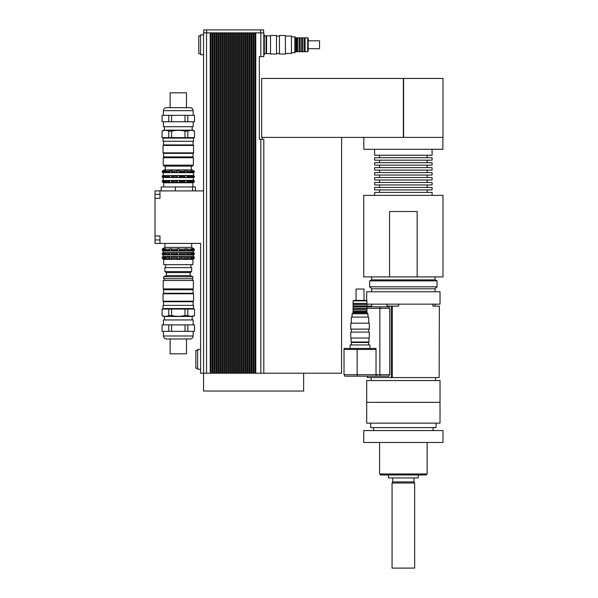 <?xml version="1.0" encoding="UTF-8"?>
<svg xmlns="http://www.w3.org/2000/svg" width="598" height="598" viewBox="0 0 598 598"><rect width="100%" height="100%" fill="white"/><g stroke="black" fill="none" stroke-linecap="round" stroke-linejoin="round"><path stroke-width="0.9" d="M403.358 568.1L414.653 568.1L414.653 483.02L392.064 483.02L392.064 568.1L403.358 568.1M392.064 483.02L392.707 481.898L414.003 481.898L414.653 483.02M388.491 474.969L388.491 477.937L418.219 477.937L418.219 474.969M427.136 473.975L426.142 474.969L380.567 474.969L379.573 473.975L427.136 473.975L427.136 442.468M403.358 442.468L442.991 442.468L442.991 430.575L363.726 430.575L363.726 442.468L403.358 442.468M370.663 423.145L370.663 427.607L436.054 427.607L436.054 423.145M403.358 423.145L440.016 423.145L440.016 402.342L366.694 402.342L440.016 402.342L440.016 380.545L366.694 380.545L366.694 423.145L403.358 423.145M368.697 344.971L368.697 342.497L351.355 342.497L351.355 344.971M369.93 348.44L369.93 344.971L350.114 344.971L350.114 348.44M389.059 308.314L389.059 306.826L367.254 306.826M380.044 308.314L380.044 306.826M344.089 349.434L344.089 348.44L375.955 348.44L375.955 349.434M366.963 308.314L379.865 308.314L379.865 374.699L376.03 374.699L376.03 349.434L357.148 349.434L357.148 374.699L344.022 374.699L344.022 349.434L357.148 349.434L357.17 348.44M357.327 374.699L357.327 376.179L389.059 376.179L389.059 374.699M376.209 374.699L376.209 376.179M380.044 374.699L380.044 376.179M344.695 374.699L344.695 376.179L357.327 376.179M376.03 374.699L357.148 374.699M379.865 308.314L389.732 308.314L389.732 374.699L379.865 374.699M387.003 304.15L387.003 306.131L391.309 306.131L391.309 377.57L367.351 377.57L367.351 376.179M371.657 306.131L371.657 304.15L371.657 306.131L367.359 306.131M439.149 377.57L439.366 306.131L439.149 377.57L392.333 377.57L392.333 306.131L398.604 306.131L398.604 304.15M432.877 304.15L432.877 306.131L439.149 306.131M392.333 377.57L391.309 377.57M392.333 306.131L391.309 306.131M366.694 300.622L366.694 291.764L440.016 291.764L440.016 304.15L367.411 304.15M389.567 276.904L389.567 211.513L417.15 211.513L417.15 276.904L363.726 276.904L363.726 195.359L442.991 195.359L442.991 276.904L417.15 276.904M435.06 276.904L435.06 279.879L371.65 279.879L369.669 280.866L369.669 286.816L437.041 286.816L437.041 280.866L369.669 280.866M435.06 279.879L437.041 280.866M437.041 286.816L435.06 288.797L371.65 288.797L369.669 286.816M435.06 288.797L435.06 291.764M432.085 149.291L432.085 155.233L374.625 155.233L374.625 149.291M427.136 155.233L427.136 157.715M432.085 157.715L374.625 157.715L374.625 160.189L432.085 160.189L432.085 157.715M427.136 160.189L427.136 162.663M432.085 162.663L374.625 162.663L374.625 165.145L432.085 165.145L432.085 162.663M427.136 165.145L427.136 167.619M432.085 167.619L374.625 167.619L374.625 170.101L432.085 170.101L432.085 167.619M427.136 170.101L427.136 172.575M432.085 172.575L374.625 172.575L374.625 175.05L432.085 175.05L432.085 172.575M427.136 175.05L427.136 177.531M432.085 177.531L374.625 177.531L374.625 180.005L432.085 180.005L432.085 177.531M427.136 180.005L427.136 182.48M432.085 182.48L374.625 182.48L374.625 184.961L432.085 184.961L432.085 182.48M427.136 184.961L427.136 187.436M432.085 187.436L374.625 187.436L374.625 189.91L432.085 189.91L432.085 187.436M427.136 189.91L427.136 192.392M432.085 195.359L432.085 192.392L374.625 192.392L374.625 195.359M363.823 137.398L363.823 149.291L442.886 149.291L442.886 137.398M442.991 137.398L261.67 137.398L261.67 78.45L442.991 78.45L442.991 137.398M403.358 137.398L403.358 78.45M341.578 137.398L341.578 373.212L254.883 373.212L254.883 32.875L255.78 32.875L255.78 373.212M303.635 373.212L303.635 391.047L203.559 391.047L203.559 373.212L254.883 373.212M210.197 373.212L210.197 32.875L203.559 32.875L203.559 373.212L200.592 373.212L200.592 243.416L155.009 243.416L155.009 235.986L159.965 235.986L159.965 243.416M164.502 256.654L165.489 256.654L165.07 257.103L165.489 258.829L164.502 258.829L164.502 256.654L162.252 257.103L162.252 258.291L162.94 258.829M164.502 252.692L165.489 252.692L165.07 253.141L165.489 254.86L164.502 254.86L164.502 252.692L162.252 253.141L162.252 254.329L162.94 254.86M164.502 258.829L163.732 258.291L163.732 257.103M164.502 254.86L163.732 254.329L163.732 253.141M164.502 250.816L163.732 250.285L163.732 249.097L165.489 248.648L165.07 249.097L165.489 250.816L164.502 250.816L164.502 248.648M169.757 256.654L171.477 256.654L171.477 258.829L169.757 258.829L169.757 256.654L169.114 257.103L165.07 257.103M169.757 252.692L171.477 252.692L171.477 254.86L169.757 254.86L169.757 252.692L169.114 253.141L165.07 253.141M169.757 258.829L169.114 258.291L169.114 257.103M169.757 254.86L169.114 254.329L169.114 253.141M169.757 250.816L169.114 250.285L169.114 249.097L171.477 248.648L171.477 250.816L169.757 250.816L169.757 248.648M177.307 256.654L179.288 256.654L179.288 258.829L177.307 258.829L177.307 256.654L176.956 257.103L171.432 257.103M179.288 258.829L179.288 256.654M177.307 252.692L179.288 252.692L179.288 254.86L177.307 254.86L177.307 252.692L176.956 253.141L171.432 253.141M179.288 254.86L179.288 252.692M177.307 258.829L176.956 257.103M177.307 254.86L176.956 253.141M179.288 250.816L177.307 250.816L176.956 250.285L177.307 248.648L179.288 248.648L179.288 250.816L179.288 248.648M177.307 250.816L177.307 248.648M185.118 256.654L187.48 257.103L187.48 258.291L186.83 258.829L185.118 258.829L185.118 256.654M186.83 258.829L186.83 256.654M185.118 252.692L187.48 253.141L187.48 254.329L186.83 254.86L185.118 254.86L185.118 252.692M186.83 254.86L186.83 252.692M186.83 250.816L185.118 250.816L185.118 248.648L187.48 249.097L187.48 250.285L186.83 250.816L186.83 248.648M191.098 256.654L192.862 257.103L192.862 258.291L191.098 258.829L191.524 258.291L191.098 256.654M192.093 258.829L192.093 256.654M191.098 252.692L192.862 253.141L192.862 254.329L191.098 254.86L191.524 254.329L191.098 252.692M192.093 254.86L192.093 252.692M192.093 250.816L191.098 250.816L191.524 250.285L191.098 248.648L192.862 249.097L192.862 250.285L192.093 250.816L192.093 248.648M162.94 254.883L193.46 255.032L193.46 256.512L194.343 257.103L192.862 257.103M193.655 258.829L194.343 258.291L194.343 257.103M193.655 252.692L194.343 253.141L192.862 253.141M193.655 254.86L194.343 254.329L194.343 253.141M163.732 249.097L162.252 249.097L162.252 250.285L163.187 251.025L193.408 251.025L194.343 250.285L194.343 249.097L193.655 248.648M194.343 250.285L192.862 250.285M194.343 249.097L192.862 249.097M191.524 250.285L187.48 250.285M191.524 249.097L187.48 249.097M185.163 250.285L179.632 250.285M185.163 249.097L179.632 249.097M176.956 250.285L171.432 250.285M176.956 249.097L171.432 249.097M163.732 250.285L162.252 250.285M169.114 250.285L165.07 250.285M169.114 249.097L165.07 249.097M194.343 254.329L192.862 254.329M191.524 254.329L187.48 254.329M191.524 253.141L187.48 253.141M185.163 254.329L179.632 254.329M185.163 253.141L179.632 253.141M176.956 254.329L171.432 254.329M163.732 254.329L162.252 254.329M169.114 254.329L165.07 254.329M194.343 258.291L192.862 258.291M191.524 258.291L187.48 258.291M191.524 257.103L187.48 257.103M185.163 258.291L179.632 258.291M185.163 257.103L179.632 257.103M176.956 258.291L171.432 258.291M163.732 258.291L162.252 258.291M169.114 258.291L165.07 258.291M193.655 258.852L192.907 259.412L163.68 259.412L162.94 258.852M193.46 256.512L163.134 256.512L162.252 257.103M162.94 252.692L162.252 253.141M162.94 248.648L162.252 249.097M191.674 243.416L191.674 247.378L193.655 248.626M191.674 247.378L164.921 247.378L162.94 248.626M193.408 251.025L193.655 252.67M193.408 252.513L162.94 252.67M192.907 259.412L192.907 264.66L163.68 264.66L163.68 259.412M190.926 264.66L190.926 267.635M192.511 190.904L192.511 186.942L161.198 186.942L161.198 190.904M175.416 190.904L175.416 186.942M195.389 190.904L195.389 186.942L192.511 186.942M155.009 190.904L159.965 190.904L159.965 198.334L155.009 198.334L155.009 190.904M203.559 190.904L159.965 190.904M155.009 198.334L155.009 235.986M197.617 350.421L195.83 350.421L195.83 368.256L197.617 368.256M200.592 349.434L197.617 349.434L197.617 369.25L200.592 369.25M264.301 53.678L266.08 53.678L266.08 35.843L264.301 35.843M263.8 54.672L264.301 54.672L264.301 34.856L263.8 34.856M200.592 35.843L198.805 35.843L198.805 53.678L200.592 53.678M203.559 34.856L200.592 34.856L200.592 54.672L203.559 54.672M210.197 32.875L211.094 32.875L211.094 373.212M212.23 373.212L212.23 32.875L213.12 32.875L213.12 373.212M214.263 373.212L214.263 32.875L215.153 32.875L215.153 373.212M216.297 373.212L216.297 32.875L217.186 32.875L217.186 373.212M218.322 373.212L218.322 32.875L219.219 32.875L219.219 373.212M220.356 373.212L220.356 32.875L221.245 32.875L221.245 373.212M222.389 373.212L222.389 32.875L223.278 32.875L223.278 373.212M224.414 373.212L224.414 32.875L225.311 32.875L225.311 373.212M226.448 373.212L226.448 32.875L227.337 32.875L227.337 373.212M228.481 373.212L228.481 32.875L229.37 32.875L229.37 373.212M230.514 373.212L230.514 32.875L231.404 32.875L231.404 373.212M232.54 373.212L232.54 32.875L233.437 32.875L233.437 373.212M234.573 373.212L234.573 32.875L235.463 32.875L235.463 373.212M236.606 373.212L236.606 32.875L237.496 32.875L237.496 373.212M238.639 373.212L238.639 32.875L239.529 32.875L239.529 373.212M240.665 373.212L240.665 32.875L241.562 32.875L241.562 373.212M242.698 373.212L242.698 32.875L243.588 32.875L243.588 373.212M244.732 373.212L244.732 32.875L245.621 32.875L245.621 373.212M246.757 373.212L246.757 32.875L247.654 32.875L247.654 373.212M248.79 373.212L248.79 32.875L249.68 32.875L249.68 373.212M250.824 373.212L250.824 32.875L251.713 32.875L251.713 373.212M252.857 373.212L252.857 32.875L253.746 32.875L253.746 373.212M253.746 32.875L254.883 32.875M251.713 32.875L252.857 32.875M249.68 32.875L250.824 32.875M247.654 32.875L248.79 32.875M245.621 32.875L246.757 32.875M243.588 32.875L244.732 32.875M241.562 32.875L242.698 32.875M239.529 32.875L240.665 32.875M237.496 32.875L238.639 32.875M235.463 32.875L236.606 32.875M233.437 32.875L234.573 32.875M231.404 32.875L232.54 32.875M229.37 32.875L230.514 32.875M227.337 32.875L228.481 32.875M225.311 32.875L226.448 32.875M223.278 32.875L224.414 32.875M221.245 32.875L222.389 32.875M219.219 32.875L220.356 32.875M217.186 32.875L218.322 32.875M215.153 32.875L216.297 32.875M213.12 32.875L214.263 32.875M211.094 32.875L212.23 32.875M255.78 32.875L263.8 32.875L263.8 56.653L259.345 56.653L259.345 139.386L260.833 139.386L260.833 373.212M263.8 373.212L263.8 139.386L260.833 139.386M263.651 32.875L263.651 29.9L203.709 29.9L203.709 32.875M351.108 338.034L351.108 342.004L368.944 342.004L368.944 338.034M360.026 338.034L369.287 338.034L369.287 332.092L350.757 332.092L350.757 338.034L360.026 338.034M360.026 329.117L369.287 329.117L369.287 323.174L350.757 323.174L350.757 329.117L360.026 329.117M351.31 323.174L351.31 317.127L368.734 317.127L368.734 323.174M360.026 300.884L366.963 300.884L366.462 300.39L353.582 300.39L353.089 300.884L360.026 300.884M353.089 300.884L353.089 303.455L366.963 303.455L366.963 300.884M352.095 317.127L352.095 313.763L367.949 313.763L367.949 317.127M352.095 313.763L353.089 312.769L366.963 312.769L367.949 313.763M353.089 312.769L353.089 311.879L366.963 311.879L366.963 303.455M353.089 311.879L353.089 310.893L366.963 310.893M353.089 310.893L353.089 309.405L366.963 309.405M353.089 309.405L353.089 308.411L366.963 308.411M353.089 308.411L353.089 306.924L366.963 306.924M353.089 306.924L353.089 305.937L366.963 305.937M353.089 305.937L353.089 304.449L366.963 304.449M356.064 300.39L356.064 289.043L363.988 289.043L363.988 300.39M163.531 293.297L163.037 293.79L193.558 293.79L193.057 293.297L193.057 289.731L163.531 289.731L163.531 293.297L193.057 293.297M163.531 305.384L163.531 301.713L193.057 301.713L193.558 301.22L163.037 301.22L163.037 293.79M170.124 353.829L186.471 353.829L186.471 338.969L170.124 338.969L170.124 353.829M171.604 331.344L171.604 324.901L184.984 324.901L184.984 331.344L162.08 331.344L162.08 324.901L168.771 324.901L168.771 331.344M187.824 331.344L187.824 324.901L194.514 324.901L194.514 331.344L184.984 331.344M171.604 315.49L171.604 309.046L184.984 309.046L184.984 315.49C180.529 316.604 176.066 316.604 171.604 315.49L168.771 315.49C166.543 316.604 164.308 316.604 162.08 315.49L162.08 309.046L168.771 309.046L168.771 315.49M187.824 315.49L187.824 309.046L194.514 309.046L194.514 315.49C192.279 316.604 190.052 316.604 187.824 315.49L184.984 315.49M184.984 309.046L187.824 309.046M194.514 309.046L194.514 315.49M162.08 315.49L162.08 309.046M168.771 309.046L171.604 309.046M163.433 324.901L163.433 319.945L193.161 319.945L193.161 324.901M162.08 331.344L162.08 324.901M194.514 324.901L194.514 331.344M184.984 324.901L187.824 324.901M168.771 324.901L171.604 324.901M161.998 315.49L163.717 316.477L192.877 316.477L194.597 315.49M178.294 338.969L190.186 338.969C188.826 339.118 192.885 339.32 193.161 336.001L163.433 336.001C163.71 339.32 167.769 339.118 166.408 338.969L178.294 338.969M178.294 308.553L193.558 308.553L193.558 305.384L163.037 305.384L163.037 308.553L178.294 308.553M163.239 288.931L163.635 289.335L192.96 289.335L193.356 288.931L193.356 280.514L163.239 280.514L163.239 288.931L193.356 288.931M178.294 278.728L192.907 278.728L192.907 276.747L163.68 276.747L163.68 278.728L178.294 278.728M163.68 276.747L166.408 275.558L190.186 275.558L192.907 276.747M166.408 275.558L166.408 272.583L190.186 272.583L191.696 271.597L191.696 267.635L164.899 267.635L164.899 271.597L191.696 271.597M193.057 153.35L193.558 152.856L163.037 152.856L163.531 153.35L163.531 156.923L193.057 156.923L193.057 153.35L163.531 153.35M193.057 141.263L193.057 144.933L163.531 144.933L163.037 145.426L193.558 145.426L193.558 152.856M186.471 92.817L170.124 92.817L170.124 107.677L186.471 107.677L186.471 92.817M187.047 182.323L184.902 182.323L184.902 180.529L187.047 180.529L187.6 181.919L187.047 182.323L187.047 180.529M187.047 177.449L184.902 177.449L184.902 175.655L187.047 175.655L187.6 177.053L187.047 177.449L187.047 175.655M184.902 172.575L184.902 170.789L187.6 171.185L187.047 172.575L184.902 172.575M187.047 172.575L187.047 170.789M192.212 182.323L190.979 182.323L191.435 181.919L190.979 180.529L192.922 180.932L192.922 181.919L192.212 182.323L192.212 180.529M192.212 177.449L190.979 177.449L191.435 177.053L190.979 175.655L192.922 176.059L192.922 177.053L192.212 177.449L192.212 175.655M190.979 172.575L191.435 172.179L190.979 170.789L192.922 171.185L192.922 172.179L190.979 172.575M192.212 172.575L192.212 170.789M193.655 182.323L194.328 181.919L194.328 180.932L193.655 180.529M193.655 177.449L194.328 177.053L194.328 176.059L193.655 175.655M193.655 172.575L194.328 172.179L194.328 171.185L193.655 170.789M162.94 182.323L162.267 181.919L162.267 180.932L162.94 180.529M162.94 177.449L162.267 177.053L162.267 176.059L162.94 175.655M162.94 172.575L162.267 172.179L162.267 171.185L162.94 170.789M165.616 182.323L164.375 182.323L164.375 180.529L165.616 180.529L165.153 180.932L165.616 182.323M165.616 177.449L164.375 177.449L164.375 175.655L165.616 175.655L165.153 176.059L165.616 177.449M164.375 182.323L163.673 181.919L163.673 180.932L164.375 180.529M164.375 177.449L163.673 177.053L163.673 176.059L164.375 175.655M164.375 172.575L163.673 172.179L163.673 171.185L165.616 170.789L165.153 171.185L165.616 172.575L164.375 172.575L164.375 170.789M171.693 182.323L169.548 182.323L169.548 180.529L171.693 180.529L171.693 182.323M171.693 177.449L169.548 177.449L169.548 175.655L171.693 175.655L171.693 177.449M169.548 182.323L168.995 181.919L169.548 180.529M169.548 177.449L168.995 177.053L169.548 175.655M169.548 172.575L168.995 171.185L171.693 170.789L171.693 172.575L169.548 172.575L169.548 170.789M185.029 171.185L179.781 171.185L179.535 172.575L171.566 172.179M176.814 172.179L176.814 171.185L171.566 171.185M168.995 172.179L165.153 172.179M168.995 171.185L165.153 171.185M163.673 172.179L162.267 172.179M163.673 171.185L162.267 171.185M194.328 172.179L192.922 172.179M194.328 171.185L192.922 171.185M191.435 172.179L187.6 172.179M191.435 171.185L187.6 171.185M185.029 172.179L179.781 172.179M193.655 170.759L192.167 169.899L164.428 169.899L162.94 170.759M176.814 171.185L178.294 170.759L179.781 171.185M185.029 176.059L179.781 176.059L179.535 177.449L171.566 177.053M176.814 177.053L176.814 176.059L171.566 176.059M168.995 177.053L165.153 177.053M168.995 176.059L165.153 176.059M163.673 177.053L162.267 177.053M163.673 176.059L162.267 176.059M194.328 177.053L192.922 177.053M194.328 176.059L192.922 176.059M191.435 177.053L187.6 177.053M191.435 176.059L187.6 176.059M185.029 177.053L179.781 177.053M162.94 172.605L193.408 172.747L193.408 175.483L162.94 175.633M176.814 176.059L178.294 175.633L179.781 176.059M185.029 180.932L179.781 180.932L179.535 182.323L171.566 181.919M176.814 181.919L176.814 180.932L171.566 180.932M168.995 181.919L165.153 181.919M168.995 180.932L165.153 180.932M163.673 181.919L162.267 181.919M163.673 180.932L162.267 180.932M194.328 181.919L192.922 181.919M194.328 180.932L192.922 180.932M191.435 181.919L187.6 181.919M191.435 180.932L187.6 180.932M185.029 181.919L179.781 181.919M162.94 177.479L193.408 177.621L193.408 180.357L162.94 180.499M176.814 180.932L178.294 180.499L179.781 180.932M179.535 182.323L179.535 180.529M177.06 182.323L177.06 180.529M179.535 177.449L179.535 175.655M177.06 177.449L177.06 175.655M179.535 172.575L179.535 170.789M177.06 172.575L177.06 170.789M193.655 182.353L192.907 182.779L163.68 182.779L162.94 182.353M178.294 165.145L163.239 165.145L164.226 166.132L192.369 166.132L193.356 165.145L178.294 165.145M163.239 157.715L163.635 157.319L192.96 157.319L193.356 157.715L163.239 157.715L163.239 165.145M184.984 115.309L184.984 121.745L171.604 121.745L171.604 115.309L194.514 115.309L194.514 121.745L187.824 121.745L187.824 115.309M168.771 115.309L168.771 121.745L162.08 121.745L162.08 115.309L171.604 115.309M184.984 131.156L184.984 137.6L171.604 137.6L171.604 131.156C176.066 130.043 180.529 130.043 184.984 131.156L187.824 131.156C190.052 130.043 192.279 130.043 194.514 131.156L194.514 137.6L187.824 137.6L187.824 131.156M168.771 131.156L168.771 137.6L162.08 137.6L162.08 131.156C164.308 130.043 166.543 130.043 168.771 131.156L171.604 131.156M171.604 137.6L168.771 137.6M162.08 137.6L162.08 131.156M194.514 131.156L194.514 137.6M187.824 137.6L184.984 137.6M193.161 121.745L193.161 126.701L163.433 126.701L163.433 121.745M194.514 115.309L194.514 121.745M162.08 121.745L162.08 115.309M171.604 121.745L168.771 121.745M187.824 121.745L184.984 121.745M194.597 131.156L192.877 130.17L163.717 130.17L161.998 131.156M178.294 107.677L166.408 107.677C164.6 107.857 163.613 108.843 163.433 110.652L193.161 110.652C192.982 108.843 191.988 107.857 190.186 107.677L178.294 107.677M178.294 138.093L163.037 138.093L163.037 141.263L193.558 141.263L193.558 138.093L178.294 138.093M270.543 35.843L266.573 35.843L266.573 53.678L270.543 53.678M270.543 44.76L270.543 54.029L276.485 54.029L276.485 35.499L270.543 35.499L270.543 44.76M279.453 44.76L279.453 54.029L285.403 54.029L285.403 35.499L279.453 35.499L279.453 44.76M285.403 36.052L291.45 36.052L291.45 53.476L285.403 53.476M307.693 44.76L307.693 51.697L308.187 51.204L308.187 38.324L307.693 37.824L307.693 44.76M307.693 37.824L305.115 37.824L305.115 51.697L307.693 51.697M291.45 36.837L294.814 36.837L294.814 52.691L291.45 52.691M294.814 36.837L295.808 37.824L295.808 51.697L294.814 52.691M295.808 37.824L296.698 37.824L296.698 51.697L305.115 51.697M296.698 37.824L297.684 37.824L297.684 51.697M297.684 37.824L299.172 37.824L299.172 51.697M299.172 37.824L300.166 37.824L300.166 51.697M300.166 37.824L301.654 37.824L301.654 51.697M301.654 37.824L302.64 37.824L302.64 51.697M302.64 37.824L304.128 37.824L304.128 51.697M308.187 40.799L319.534 40.799L319.534 48.722L308.187 48.722M403.605 137.398L403.605 78.45M155.009 239.948L159.965 239.948M155.009 194.372L159.965 194.372M206.534 32.875L206.534 373.212M260.833 32.875L260.833 56.653M206.684 29.9L206.684 32.875M260.683 29.9L260.683 32.875M414.003 481.898L414.003 477.937M392.707 481.898L392.707 477.937M379.573 473.975L379.573 442.468M433.079 430.575L433.079 427.607M373.63 430.575L373.63 427.607M435.06 304.15L435.06 306.131M371.156 377.57L371.156 380.545M435.553 377.57L435.553 380.545M371.65 276.904L371.65 279.879M371.65 288.797L371.65 291.764M379.573 155.233L379.573 157.715M379.573 160.189L379.573 162.663M379.573 165.145L379.573 167.619M379.573 170.101L379.573 172.575M379.573 175.05L379.573 177.531M379.573 180.005L379.573 182.48M379.573 184.961L379.573 187.436M379.573 189.91L379.573 192.392M262.313 139.386L262.313 137.398M164.921 243.416L164.921 247.378M163.187 251.025L163.187 252.513M163.134 255.032L163.134 256.512M165.661 264.66L165.661 267.635M367.949 342.497L367.949 342.004M352.095 342.497L352.095 342.004M368.734 332.092L368.734 329.117M351.31 332.092L351.31 329.117M366.963 312.769L366.963 311.879M353.089 303.455L353.089 304.449M193.558 301.22L193.558 293.79M163.531 301.713L163.037 301.22M193.161 336.001L193.161 331.344M163.433 336.001L163.433 331.344M192.167 319.945L192.167 316.477M164.428 319.945L164.428 316.477M193.057 309.046L193.558 308.553M163.531 309.046L163.037 308.553M193.057 305.384L193.057 301.713M163.927 289.335L163.531 289.731M192.661 289.335L193.057 289.731M192.414 280.514L192.414 278.728M164.181 280.514L164.181 278.728M190.186 275.558L190.186 272.583M166.408 272.583L164.899 271.597M163.037 145.426L163.037 152.856M193.057 144.933L193.558 145.426M193.356 157.715L193.356 165.145M163.187 172.747L163.187 175.483M163.187 177.621L163.187 180.357M163.68 182.779L163.68 186.942M192.907 182.779L192.907 186.942M163.433 110.652L163.433 115.309M193.161 110.652L193.161 115.309M164.428 126.701L164.428 130.17M192.167 126.701L192.167 130.17M163.531 137.6L163.037 138.093M193.057 137.6L193.558 138.093M163.531 141.263L163.531 144.933M192.661 157.319L193.057 156.923M163.927 157.319L163.531 156.923M165.22 166.132L165.22 169.899M191.375 166.132L191.375 169.899M266.08 52.691L266.573 52.691M266.08 36.837L266.573 36.837M276.485 53.476L279.453 53.476M276.485 36.052L279.453 36.052M295.808 51.697L296.698 51.697M305.115 37.824L304.128 37.824"/></g></svg>
